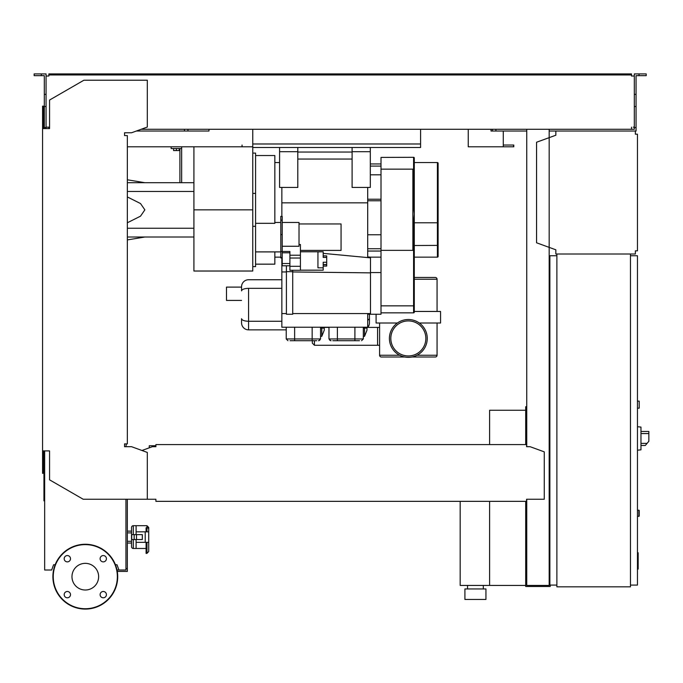 <?xml version="1.0" encoding="UTF-8"?>
<svg xmlns="http://www.w3.org/2000/svg" width="683" height="683" viewBox="0 0 683 683"><rect width="100%" height="100%" fill="white"/><g stroke="black" fill="none" stroke-linecap="round" stroke-linejoin="round"><path stroke-width="1.02" d="M526.747 410.611L525.697 410.611L525.697 444.59M525.697 501.348L525.697 586.484L550.225 586.484L550.225 585.083M489.617 501.348L489.617 585.433L525.697 585.433M489.617 444.59L489.617 410.261L525.697 410.261M467.539 588.942L467.539 585.433M483.308 588.942L483.308 585.433M464.91 599.452L464.91 588.942L485.937 588.942L485.937 599.452L464.91 599.452M460.18 501.348L460.18 585.433L489.617 585.433M153.812 446.691L153.812 445.734L149.261 445.734L149.261 447.835M153.812 445.734L155.895 445.734M555.834 131.025L635.361 131.025L635.361 134.175L637.461 134.175L637.461 250.849L635.361 250.849L635.361 253.999L555.834 253.999L555.834 249.799L536.565 242.789L536.565 142.235L555.834 135.225L555.834 131.025L549.175 131.025M636.411 134.175L635.361 134.175L635.361 132.075M635.361 252.949L635.361 250.849L636.411 250.849M555.834 249.799L555.834 252.949M555.834 132.075L555.834 135.225M637.461 408.152L639.211 408.152L639.211 401.152L637.461 401.152M630.46 585.083L637.461 585.083L637.461 255.749L630.46 255.749M630.46 253.999L630.46 586.834L556.884 586.834L556.884 253.999L630.46 253.999M556.884 255.749L549.875 255.749L549.875 585.083L556.884 585.083M640.97 447.22L640.97 429.701M641.141 445.47L645.324 445.47L648.85 441.261L648.85 431.451L641.141 431.451M637.461 426.721L640.97 427.088L640.97 449.832L637.461 450.199M637.461 510.107L639.211 510.457L639.211 516.066L637.461 516.416M125.945 499.247L125.945 570.015L117.015 570.015M117.28 571.415L127.345 571.415L127.345 499.247M125.945 568.606L127.345 568.606M420.591 143.985L420.591 147.494L252.77 147.494L252.77 143.985L420.591 143.985L420.591 129.275M252.77 129.275L252.77 143.985M242.055 146.794L242.055 145.035M503.277 131.025L503.277 145.035L513.787 145.035L513.787 146.794L468.239 146.794L468.239 129.275L468.239 145.035M193.912 209.852L193.912 271.023L252.77 271.023L252.77 209.852L193.912 209.852L193.912 146.794L127.345 146.794M136.361 131.025L208.981 131.025L208.981 129.275L208.981 131.025L187.953 131.025L187.953 129.275M491.017 131.025L491.017 129.275L491.017 131.025L492.417 131.025L492.417 129.275M503.277 146.794L503.277 145.035M637.461 552.76L638.161 552.76L638.161 564.858L637.461 564.858M638.161 563.407L637.461 563.407M638.161 564.858L638.161 569.059L637.461 569.059M638.161 569.059L637.461 569.306M364.534 336.335L366.984 330.179L366.984 328.096L364.534 328.096L364.534 336.335L363.313 336.335M324.246 327.225L324.246 328.096L321.795 328.096L321.795 336.335L324.246 330.179L321.795 336.335L320.566 336.335M314.436 340.715L314.436 345.265L312.336 343.165L312.336 340.715M324.246 328.096L324.246 330.179M366.984 327.225L366.984 328.096M281.848 321.266L248.569 321.266L281.848 321.266M281.848 288.337L248.569 288.337L248.569 321.266L248.569 288.337C244.309 288.482 241.978 289.336 241.56 290.898L241.56 286.758A7.009 7.009 0 0 1 248.569 279.748A7.009 7.009 0 0 0 241.56 286.758L241.56 290.898C241.978 289.336 244.309 288.482 248.569 288.337L281.848 288.337M241.56 318.705C241.978 320.267 244.309 321.121 248.569 321.266L248.569 329.855A7.009 7.009 0 0 1 241.56 322.846A7.009 7.009 0 0 0 248.569 329.855L248.569 321.266C244.309 321.121 241.978 320.267 241.56 318.705L241.56 322.846L241.56 318.705M281.848 279.748L248.569 279.748L281.848 279.748M286.228 329.855L248.569 329.855L286.228 329.855M241.56 300.418L226.491 300.418L226.491 287.108L241.56 287.108M369.443 318.705L369.443 314.248L369.443 318.705L367.693 320.404L369.443 318.705L369.443 322.846A7.009 7.009 0 0 1 367.761 327.396A7.009 7.009 0 0 0 369.443 322.846L369.443 318.705M367.693 187.432L367.693 257.585M367.693 313.557L367.693 327.225L281.848 327.225L281.848 313.557L286.408 313.557M367.693 202.842L281.848 202.842M289.908 265.781L282.199 265.781L282.199 216.383L280.798 216.383L280.798 257.978L282.199 257.978M282.199 222.47L299.017 222.47L299.017 246.273L282.199 246.273M282.199 251.472L289.908 251.472L289.908 255.22L300.418 255.22M299.017 244.488L300.418 244.488L300.418 270.289L289.908 270.289L289.908 255.22M300.418 251.771L323.196 251.771L317.936 251.856L317.936 267.83L323.196 267.83L323.196 270.169L300.418 270.169M323.196 251.856L323.196 257.431L326.696 257.269L326.696 255.869L323.196 255.869L323.196 254.11M323.196 257.431L326.696 257.431L326.696 262.255L323.196 262.255L323.196 264.509L326.696 264.509L326.696 262.255M323.196 262.255L323.196 267.83M323.196 266.071L326.696 266.071L326.696 264.663L323.196 264.663M289.908 258.029L300.418 258.029M289.908 266.293L300.418 266.293M299.017 223.956L341.065 223.956L341.065 250.405L300.418 250.405M282.199 263.527L289.908 263.527M282.199 252.804L289.908 252.804M281.848 216.383L281.848 187.432M255.579 155.545L274.848 155.545L274.848 223.324L255.579 223.324M252.77 153.094L255.579 153.094L255.579 266.609L252.77 266.609L252.77 226.321L255.579 226.321M255.579 264.159L274.848 264.159L274.848 251.899M286.408 271.954L281.848 271.954L281.848 313.557M281.848 257.978L281.848 271.954M292.717 270.289L292.717 271.663L286.408 271.663L286.408 265.781M292.717 271.663L292.717 314.257L286.408 314.257L286.408 271.663M370.493 313.557L292.717 313.557M370.493 272.859L292.717 271.954M370.493 257.85L323.196 253.376M381.003 250.354L381.003 169.145L412.882 169.145L412.882 250.354L381.003 250.354L381.003 314.257L370.493 314.257L370.493 257.149L367.693 256.91M370.493 314.257L367.693 314.231M366.788 257.5L367.693 257.5M381.003 272.568L370.493 272.568M381.003 257.149L370.493 257.149M320.216 338.956A1.75 1.75 0 0 1 318.466 340.715M316.75 340.715L290.053 340.715M329.326 338.956A1.75 1.75 0 0 0 331.076 340.715M359.489 340.715L332.792 340.715M297.797 152.044L352.095 152.044M370.314 163.954L381.003 163.954M381.003 248.74L367.693 248.74M381.003 174.814L370.314 174.814M414.291 305.847L413.582 305.847L413.582 222.521L414.291 222.521L414.291 312.157A0.7 0.7 0 0 1 413.582 312.857L381.003 312.857M413.582 157.303A0.7 0.7 0 0 1 414.291 158.004L414.291 205.592L413.582 205.592L413.582 157.303L381.003 157.414L412.882 157.303M414.291 222.521L414.291 205.592M381.003 169.145L381.003 157.414M438.11 256.449L438.11 163.254L438.11 256.449A0.7 0.7 0 0 1 437.41 257.149L414.291 257.149M438.11 163.254A0.7 0.7 0 0 0 437.41 162.554L414.291 162.554M297.797 187.432L279.578 187.432L279.578 151.694L297.797 151.694L297.797 187.432M297.797 151.694L297.797 147.494L279.578 147.494L279.578 151.694M370.314 187.432L352.095 187.432L352.095 147.494L370.314 147.494L370.314 187.432M370.314 151.694L352.095 151.694M411.951 357.004L435.31 357.004A1.75 1.75 0 0 0 437.06 355.254L437.06 323.016M404.703 357.004L381.353 357.004A1.75 1.75 0 0 1 379.603 355.254L379.603 323.016M427.251 338.435A18.919 18.919 0 0 0 408.332 319.516A18.919 18.919 0 0 0 389.412 338.435A18.919 18.919 0 0 0 408.332 357.354A18.919 18.919 0 0 0 427.251 338.435A18.919 18.919 0 0 0 408.332 319.516A18.919 18.919 0 0 0 389.412 338.435A18.919 18.919 0 0 0 408.332 357.354A18.919 18.919 0 0 0 427.251 338.435M390.813 338.435A17.519 17.519 0 0 0 408.332 355.954A17.519 17.519 0 0 0 425.851 338.435A17.519 17.519 0 0 0 408.332 320.916A17.519 17.519 0 0 0 390.813 338.435A17.519 17.519 0 0 0 408.332 355.954A17.519 17.519 0 0 0 425.851 338.435A17.519 17.519 0 0 0 408.332 320.916A17.519 17.519 0 0 0 390.813 338.435M376.094 314.257L376.094 323.016L397.361 323.016M419.302 323.016L440.561 323.016L440.561 311.457L414.291 311.457M437.06 311.457L437.06 279.227A1.75 1.75 0 0 0 435.31 277.469L414.291 277.469M252.77 147.494L252.77 209.852M193.912 146.794L252.77 146.794M173.593 148.544L173.593 150.576L179.194 150.576L179.194 148.544M176.393 148.544L176.393 150.576M181.652 182.703L181.652 148.544L171.143 148.544L171.143 146.794M181.652 148.544L181.652 146.794M179.902 148.544L179.902 182.703M193.912 237.01L127.345 237.01M193.912 228.25L127.345 228.25M193.912 191.462L127.345 191.462M127.345 222.778L140.519 216.169L144.864 209.852L140.519 203.543L127.345 196.926M193.912 182.703L127.345 182.703M136.105 539.536L136.105 548.475L146.085 548.475M133.305 534.635L133.305 525.697A1.75 1.75 0 0 0 131.546 527.455L131.546 546.724L131.546 543.045L127.345 543.045M133.305 539.536L133.305 548.475A1.75 1.75 0 0 1 131.546 546.724M127.345 541.295L131.546 541.295L131.546 531.126L127.345 531.126M131.546 541.295L131.546 543.045M146.085 531.835L146.085 527.763L146.965 527.763L146.965 525.697L136.105 525.697L136.105 534.635M131.546 532.885L127.345 532.885M44.66 474.181L43.943 474.181L43.943 500.844L44.66 500.844M133.305 525.697L136.105 525.697L136.105 531.835L145.214 531.835L145.214 542.345L148.715 542.345L148.715 544.983M145.214 542.345L136.105 542.345L136.105 548.475L133.305 548.475M136.498 539.536L142.32 539.536L142.32 534.635L131.725 534.635L131.725 539.536L136.498 539.536L136.498 534.635M134.158 534.635L134.158 539.536M145.214 531.835L148.715 531.835L148.715 527.455L148.715 551.488L146.965 553.375L146.085 553.375L146.085 542.345M98.634 576.674A13.327 13.327 0 0 1 85.298 590.01A13.327 13.327 0 0 1 71.971 576.674A13.327 13.327 0 0 1 85.298 563.347A13.327 13.327 0 0 1 98.634 576.674M100.111 594.637A3.15 3.15 0 0 1 103.261 591.487A3.15 3.15 0 0 1 106.42 594.637A3.15 3.15 0 0 1 103.261 597.787A3.15 3.15 0 0 1 100.111 594.637M67.344 591.487A3.15 3.15 0 0 1 70.494 594.637A3.15 3.15 0 0 1 67.344 597.787A3.15 3.15 0 0 1 64.185 594.637A3.15 3.15 0 0 1 67.344 591.487M70.494 558.72A3.15 3.15 0 0 1 67.344 561.87A3.15 3.15 0 0 1 64.185 558.72A3.15 3.15 0 0 1 67.344 555.561A3.15 3.15 0 0 1 70.494 558.72M103.261 561.87A3.15 3.15 0 0 1 100.111 558.72A3.15 3.15 0 0 1 103.261 555.561A3.15 3.15 0 0 1 106.42 558.72A3.15 3.15 0 0 1 103.261 561.87M85.298 544.266A32.408 32.408 0 0 0 52.89 576.674A32.408 32.408 0 0 0 85.298 609.082A32.408 32.408 0 0 0 117.707 576.674A32.408 32.408 0 0 0 85.298 544.266A32.408 32.408 0 0 1 117.707 576.674A32.408 32.408 0 0 1 85.298 609.082M155.895 499.657L155.895 501.348L526.576 501.348L526.576 499.657M125.945 446.691L126.295 443.89M42.559 450.9L49.569 450.9L49.569 479.833L83.198 499.247L147.315 499.247L147.315 452.436L131.546 446.691L124.545 446.691L124.545 443.89L127.345 443.89L127.345 135.576L124.545 135.576L124.545 132.775L131.546 132.775L147.315 127.038L147.315 80.218L83.898 80.218L49.569 100.042L49.569 128.575L42.559 128.575L42.559 473.319L43.61 473.319L43.61 450.9L44.66 450.9L44.66 570.015L51.669 570.015L53.581 564.756L55.169 564.756M47.11 127.166L48.869 127.166L48.869 128.575L46.06 128.575L46.06 94.365L44.31 94.365L44.31 128.575L43.61 128.575L43.61 106.147L42.559 106.147L42.559 128.575M526.576 445.64L526.576 446.691L526.576 445.64M526.576 444.59L155.895 444.59L155.895 446.691L152.394 446.691L141.97 450.49M155.895 444.59L155.895 446.691M526.576 499.247L544.266 499.247L544.266 451.856L530.076 446.691L526.576 446.691M147.315 499.247L155.895 499.247M118.936 570.015L117.024 564.756L115.436 564.756M41.33 75.668L41.33 73.918L34.15 73.918L34.15 75.668L44.31 75.668L44.31 94.365M184.453 131.025L184.453 129.275M44.31 127.516L46.06 127.516M44.31 106.497L46.06 106.497L46.06 73.918L41.33 73.918M639.04 75.668L639.04 73.918L646.22 73.918L646.22 75.668L636.061 75.668L636.061 127.516L634.311 127.516L634.311 129.275L631.51 129.275L631.51 127.166L631.51 128.225M549.875 406.752L549.175 406.752M526.747 406.752L525.697 406.752L525.697 410.611M526.747 435.831L525.697 435.831M549.175 433.381L549.875 433.381M549.175 410.611L549.875 410.611M526.747 129.275L526.747 446.691M526.747 499.247L526.747 585.433L549.175 585.433L549.175 129.275M549.175 559.864L549.875 559.864M549.175 582.633L549.875 582.633M526.747 582.633L525.697 582.633M526.747 557.405L525.697 557.405M48.869 74.968L54.119 74.968L54.119 73.918L48.869 73.918L48.869 76.018L47.11 76.018M633.261 76.018L631.51 76.018L634.311 76.018L634.311 127.516M634.311 127.166L633.261 127.166M526.747 131.025L492.417 131.025M636.061 127.516L636.061 131.025L635.361 131.025M141.176 129.275L631.51 129.275M631.51 76.018L631.51 74.968L54.119 74.968M46.06 76.018L48.869 76.018M48.869 128.225L48.869 127.166L46.06 127.166M54.119 73.918L626.251 73.918L626.251 74.968M626.251 73.918L631.51 73.918L631.51 74.968M634.311 76.018L634.311 73.918L639.04 73.918M495.918 131.025L495.918 129.275M636.061 106.497L634.311 106.497M636.061 94.365L634.311 94.365M647.083 443.369L641.141 443.369M641.141 433.56L648.85 433.56M638.861 510.107L638.861 516.416M513.582 146.794L513.582 145.035M638.161 558.822L637.461 558.822M638.161 554.212L637.461 554.212M366.984 327.396L377.588 327.396L377.588 345.265L314.436 345.265M321.795 327.225L321.795 328.096L320.566 328.096M364.534 327.225L364.534 328.096L363.313 328.096M282.199 251.532L280.798 251.532M282.199 234.568L280.798 234.568M282.199 220.182L280.798 220.182M282.199 257.568L280.798 257.568M312.157 340.715L312.157 338.956L320.566 338.956L318.816 340.715M294.638 340.715L294.638 338.956L312.157 338.956L312.157 327.225M287.987 340.715L286.228 338.956L294.638 338.956L294.638 327.225M354.904 340.715L354.904 338.956L363.313 338.956L361.555 340.715M337.385 340.715L337.385 338.956L354.904 338.956L354.904 327.225M330.726 340.715L328.975 338.956L337.385 338.956L337.385 327.225M255.579 193.383L252.77 193.383M352.095 159.054L297.797 159.054M381.003 166.089L370.314 166.089M381.003 200.768L367.693 200.768M367.693 199.231L381.003 199.231M381.003 234.773L367.693 234.773M381.003 251.045L367.693 251.045M413.582 312.857L413.582 305.847L381.003 305.847M412.882 171.313L414.291 171.313M413.582 222.521L414.291 214.061L413.582 205.592M437.41 257.149L437.41 222.786L438.11 222.667M414.291 245.513L438.11 245.393M414.291 222.786L437.41 222.786L437.41 162.554M379.603 355.254L399.666 355.254M416.997 355.254L437.06 355.254M437.06 279.227L414.291 279.227M146.965 542.345L146.965 553.375M146.965 531.835L146.965 527.763A1.75 1.434 0 0 1 148.715 529.197M85.298 608.732A32.058 32.058 0 0 1 53.248 576.674A32.058 32.058 0 0 1 85.298 544.616A32.058 32.058 0 0 1 117.356 576.674A32.058 32.058 0 0 1 85.298 608.732M379.603 345.265L377.588 345.265M328.975 327.396L324.246 327.396M280.798 222.47L274.848 222.47M280.798 251.899L255.579 251.899M274.848 162.554L279.578 162.554M274.848 257.149L280.798 257.149M286.228 338.956L286.228 327.225M320.566 338.956L320.566 327.225M328.975 338.956L328.975 327.225M363.313 338.956L363.313 327.225M377.588 327.396L379.603 327.396M144.864 182.703L127.345 179.783M144.864 237.01L127.345 239.929M146.965 525.697L148.715 527.455"/></g></svg>
